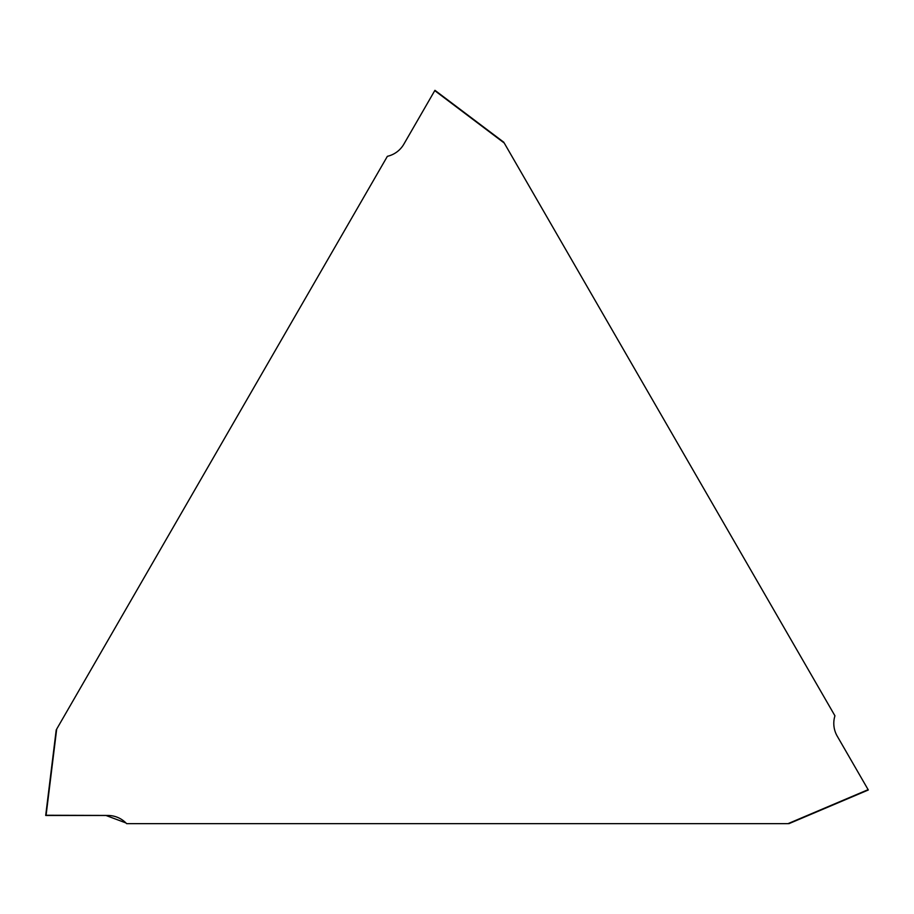 <?xml version="1.0" encoding="UTF-8"?>
<svg xmlns="http://www.w3.org/2000/svg" width="914" height="914" viewBox="0 0 914 914"><rect width="100%" height="100%" fill="white"/><g stroke="black" fill="none" stroke-linecap="round" stroke-linejoin="round"><path stroke-width="1.37" d="M46.066 815.471L107.886 815.471A25.558 25.478 153.4 0 1 125.926 822.931L126.646 823.651L788.017 823.651L868.129 789.662L837.213 736.124A25.558 25.478 33.4 0 1 834.665 716.782L834.928 715.788L504.242 143.03L434.756 90.635L403.839 144.184A25.558 25.478 -86.6 0 1 388.359 156.066L387.365 156.34L56.691 729.086L46.066 815.471L56.691 729.086M868.129 789.662L788.017 823.651M434.756 90.635L504.242 143.03M46.088 815.254L105.898 815.448L125.926 822.931M45.7 815.448L56.222 729.863M868.3 789.993L788.908 823.674M434.95 90.326L503.808 142.241"/></g></svg>
